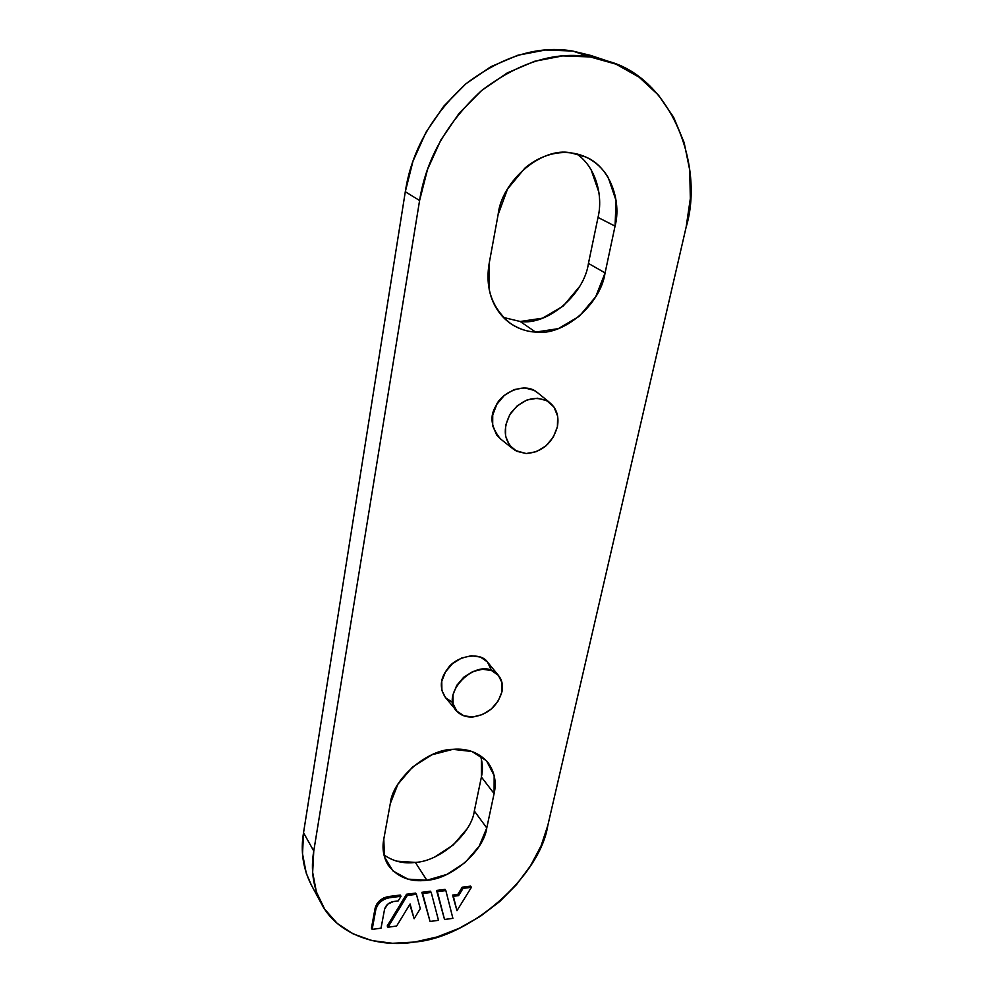 <?xml version="1.0" encoding="UTF-8"?>
<svg xmlns="http://www.w3.org/2000/svg" width="993" height="993" viewBox="0 0 993 993"><rect width="100%" height="100%" fill="white"/><g stroke="black" fill="none" stroke-linecap="round" stroke-linejoin="round"><path stroke-width="1.49" d="M311.479 885.309L306.291 873.319L302.53 853.856L303.535 832.742L313.763 851.038C310.548 869.645 313.105 887.208 321.422 903.729C337.632 935.344 379.227 948.042 414.602 942.047C470.111 937.777 540.118 876.223 547.826 825.431L541.086 845.85L530.523 865.784L516.546 884.589L499.616 901.632L480.289 916.365L459.225 928.281L437.081 936.958L414.602 942.047L392.583 943.288L371.804 940.557L353.061 933.842L337.124 923.291L324.711 909.191L316.395 892.012L312.658 872.375L313.763 851.038L419.592 200.524L427.511 169.518L440.88 139.963L459.163 113.239L481.58 90.574L507.1 73.01L534.544 61.305L562.659 55.906L590.202 56.936L616.008 64.16L639.045 77.131L658.458 95.117L673.639 117.248L684.127 142.558L689.713 170.002L690.334 198.55L686.126 227.198L547.826 825.431L686.126 227.198C704.707 165.173 670.821 78.137 608.523 61.367L590.202 56.936C555.124 51.053 518.917 62.274 481.58 90.574C446.639 122.871 425.972 159.525 419.592 200.524L405.305 191.723L412.964 161.276L425.985 132.28L443.871 106.077L465.829 83.871L490.865 66.68L517.825 55.248L545.492 49.998L572.638 51.04L591.207 55.596M409.799 904.437L414.118 918.736L410.097 903.965L396.629 926.035L387.953 927.226L407.279 895.487L416.427 894.321L420.287 908.669L414.118 918.736L420.287 908.669L416.427 894.321L407.279 895.487L387.953 927.226L396.629 926.035L410.097 903.965L414.118 918.736L409.799 904.437M415.67 893.092L406.509 894.259L387.208 925.972L387.953 927.226L387.208 925.972L406.509 894.259L407.279 895.487L406.509 894.259L415.67 893.092L416.427 894.321L415.67 893.092M445.05 889.368L436.572 890.448L444.529 919.493L437.354 891.652L445.845 890.572L452.895 918.339L444.529 919.493L452.895 918.339L445.845 890.572L437.354 891.652L444.529 919.493L436.572 890.448L437.354 891.652L436.572 890.448L445.05 889.368L445.845 890.572L445.05 889.368M396.641 861.167L415.347 862.408L426.866 880.257C410.196 882.392 397.212 877.241 387.928 864.816C383.385 856.822 382.007 848.245 383.794 839.085L384.465 856.984L393.017 871.01L407.937 879.128L426.866 880.257L446.937 874.374L465.245 862.445L479.185 846.197L486.769 827.963L494.092 793.593L494.166 775.583L486.483 760.775L472.01 751.502L452.833 749.343L431.881 754.792L412.505 767.092L397.858 784.309L390.286 803.635L383.794 839.085L390.286 803.635C392.458 779.368 427.213 749.268 452.833 749.343L452.833 749.343C467.343 748.089 479.098 752.533 488.072 762.661C494.663 772.082 496.661 782.397 494.092 793.593L481.406 777.01L481.406 759.173M537.722 392.831L534.11 390.386L524.552 387.841L514.076 389.591L504.32 395.4L496.81 404.35L492.727 415.037L492.689 425.786L496.661 434.946L500.733 439.08M491.076 669.456L487.389 661.934L480.488 657.093L471.414 655.728L461.534 658.061L452.398 663.758L445.447 671.951L441.761 681.347L441.897 690.483L445.435 697.52M445.795 697.93L452.82 702.585M509.831 322.998L510.501 323.47C492.131 308.364 485.018 288.367 489.164 263.48L489.115 289C490.691 297.217 493.682 304.528 498.089 310.921C502.508 317.301 507.969 322.315 514.473 325.965C520.977 329.602 528.028 331.65 535.612 332.096L558.327 328.633L579.341 316.246L595.701 296.758L605.085 272.901L615.052 226.131L616.082 200.611L608.287 177.673C604.228 170.771 598.99 165.161 592.573 160.841C586.143 156.534 579.006 153.89 571.161 152.922C563.304 151.966 555.36 152.798 547.317 155.417C539.286 158.048 531.801 162.281 524.887 168.115L507.547 189.018L498.101 214.687L489.164 263.48L498.101 214.687C501.651 180.639 542.364 146.331 571.161 152.922L585.473 156.894C609.541 166.377 621.854 200.598 615.052 226.131L598.022 217.43L588.439 263.418L598.022 217.43L615.052 226.131L605.085 272.901L588.439 263.418L605.085 272.901C600.604 304.454 563.428 336.242 535.612 332.096L520.208 321.496L542.588 318.157L563.267 306.03L579.304 286.89M457.785 894.42L452.572 895.09L456.966 910.68L453.367 896.294L458.592 895.624L463.048 888.387L471.402 887.32L456.966 910.68L453.367 896.294L458.592 895.624L463.048 888.387L471.402 887.32L456.966 910.68L452.572 895.09L453.367 896.294L452.572 895.09L457.785 894.42L458.592 895.624L457.785 894.42L462.241 887.183L457.785 894.42M470.583 886.128L462.241 887.183L463.048 888.387L462.241 887.183L470.583 886.128L471.402 887.32L470.583 886.128M430.428 891.217L421.864 892.31L430.043 921.467L422.633 893.526L431.21 892.434L438.484 920.312L430.043 921.467L438.484 920.312L431.21 892.434L422.633 893.526L430.043 921.467L421.864 892.31L422.633 893.526L421.864 892.31L430.428 891.217L431.21 892.434L430.428 891.217M375.131 908.111L371.444 928.12L372.164 929.386L375.863 909.352L375.131 908.111C376.992 901.929 381.411 898.082 388.375 896.555L383.881 897.871L379.785 900.539L376.707 904.139L375.131 908.111L375.863 909.352C377.725 903.183 382.144 899.323 389.119 897.796L388.375 896.555L389.119 897.796L401.011 896.282L398.193 900.924L393.377 901.545L398.193 900.924L401.011 896.282L389.119 897.796L384.626 899.112L380.518 901.781L377.439 905.38L375.863 909.352L372.164 929.386L381.027 928.17L372.164 929.386L371.444 928.12L375.131 908.111M400.253 895.053L388.375 896.555L400.253 895.053L401.011 896.282L400.253 895.053M608.523 61.367L590.711 55.434L572.638 51.04C538.045 45.219 502.433 56.167 465.829 83.871C431.583 115.511 411.4 151.457 405.305 191.723L419.592 200.524L313.763 851.038L303.535 832.742L405.305 191.723L303.535 832.742C300.432 851.138 303.014 868.54 311.293 884.949L321.223 903.345M435.157 856.723L453.205 845.018L466.921 829.006M474.331 810.996L481.406 777.01L474.331 810.996L486.769 827.963L474.331 810.996C471.538 833.661 439.874 861.316 415.347 862.408L426.866 880.257C451.678 878.991 483.827 850.864 486.769 827.963L494.092 793.593L481.406 777.01C483.008 769.811 482.648 762.661 480.351 755.561M598.916 192.319L591.096 169.729M572.638 51.04L590.202 56.936L572.638 51.04M526.178 453.54L515.305 450.499C503.736 441.426 502.185 429.001 510.65 413.262C521.908 399.149 534.333 395.164 547.937 401.333C556.179 407.018 559.332 415.508 557.396 426.779C552.431 443.288 542.029 452.2 526.178 453.54L516.72 451.281L509.459 445.162L505.549 436.076L505.623 425.376L509.732 414.726L517.229 405.802L526.948 400.005L537.374 398.218L546.858 400.713L553.97 407.043L557.656 416.204L557.396 426.779L553.275 437.193L545.914 445.907L536.419 451.641L526.178 453.54M549.737 402.575L537.337 392.52C524.428 381.188 500.509 393.427 495.929 405.926C489.462 416.216 490.939 427.176 500.36 438.794L512.76 448.699M472.891 716.971C467.182 717.318 462.415 715.928 458.555 712.8C436.659 696.366 476.863 654.821 496.587 673.527C501.589 678.082 503.389 684.152 501.961 691.749C497.555 706.122 487.861 714.538 472.891 716.971L463.892 715.829L456.929 711.236L453.093 703.863L452.994 694.815L456.693 685.468L463.632 677.313L472.73 671.603L482.536 669.232L491.56 670.56L498.387 675.327L502.024 682.774L501.961 691.749L498.238 700.897L491.436 708.89L482.548 714.526L472.891 716.971M498.56 675.538L487.588 662.182C480.178 650.911 455.328 656.398 447.57 668.86C440.06 678.567 439.316 688.099 445.373 697.434L456.432 710.665M503.439 317.45L520.208 321.496C547.664 325.667 584.194 294.487 588.439 263.418M598.022 217.43C603.372 195.621 595.701 166.588 576.598 153.89M520.208 321.496L535.612 332.096C526.935 331.699 518.569 328.832 510.501 323.47M383.919 854.812C393.166 861.415 403.642 863.947 415.347 862.408M384.576 909.228L381.027 928.17L384.576 909.228C385.818 905.12 388.76 902.563 393.377 901.545L387.68 904.201L384.576 909.228"/></g></svg>
